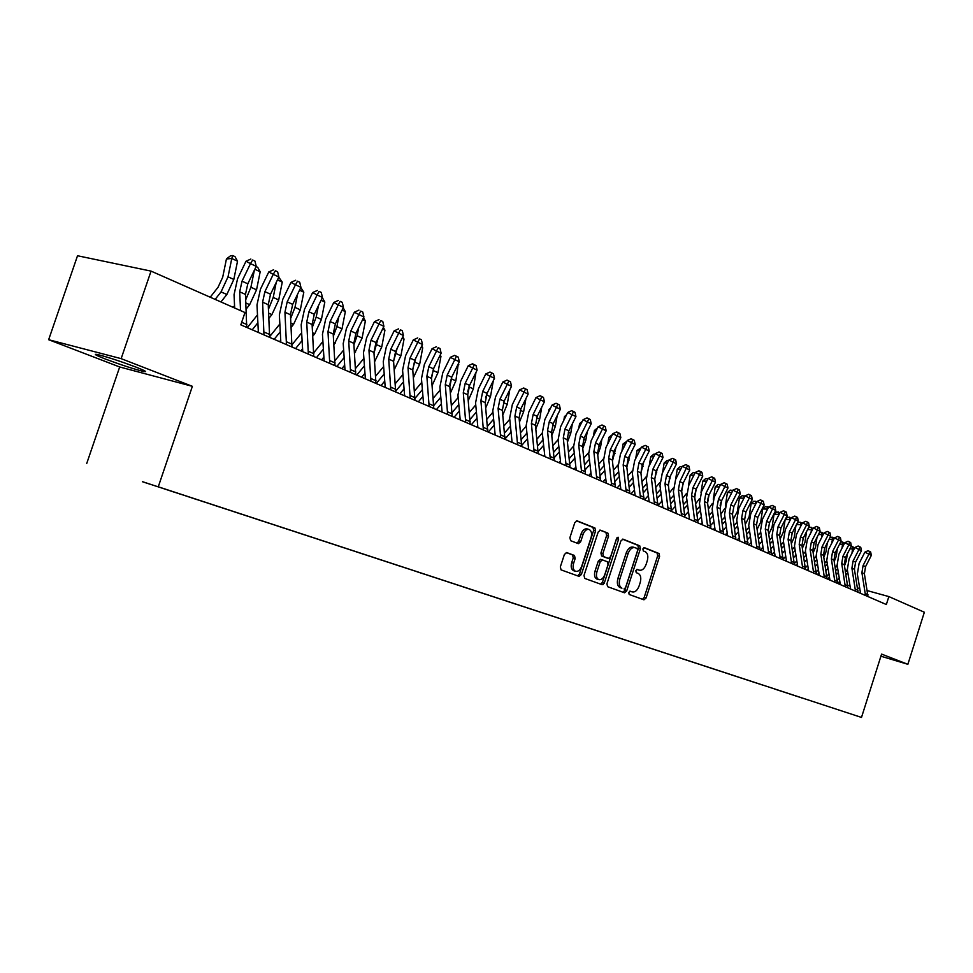 <?xml version="1.0" encoding="UTF-8"?>
<svg xmlns="http://www.w3.org/2000/svg" width="973" height="973" viewBox="0 0 973 973"><rect width="100%" height="100%" fill="white"/><g stroke="black" fill="none" stroke-linecap="round" stroke-linejoin="round"><path stroke-width="1.46" d="M628.728 592.484L629.178 594.479L643.956 599.818L646.084 597.994L659.597 556.349L658.989 553.503L644.394 547.677L642.885 548.93L643.323 550.949L645.233 551.703C647.775 553.223 648.444 556.288 647.24 560.898L646.108 564.401C644.418 568.731 642.156 570.664 639.346 570.19L637.303 569.412L635.819 570.689L636.257 572.696L638.179 573.425C640.733 574.897 641.402 577.95 640.198 582.572L639.066 586.062C637.327 590.489 635.041 592.435 632.17 591.9L630.249 591.195L628.728 592.484M105.352 359.025C120.883 364.839 133.508 368.949 143.213 371.382C147.932 372.294 145.512 370.859 135.952 367.089C120.47 361.275 107.735 357.115 97.787 354.598C92.909 353.661 95.427 355.133 105.352 359.025M566.748 552.579L564.401 554.464L560.339 566.87L561.068 569.874L579.081 576.381L581.38 574.508L595.598 530.954L594.904 527.95L577.038 520.823L574.788 522.696L569.898 537.655L570.628 540.696L578.376 543.664L580.65 541.791L583.058 534.432C584.518 530.711 586.5 529.057 588.993 529.434C591.45 530.674 592.156 533.386 591.085 537.57L581.708 566.286C580.188 570.129 578.12 571.796 575.542 571.297C573.219 569.996 572.574 567.332 573.62 563.294L575.189 558.478L574.471 555.474L566.602 552.542M121.151 358.648L48.65 339.711L119.691 366.979L192.374 386.317L121.151 358.648L151.046 271.114L244.977 312.552L240.818 324.86L886.342 604.525L888.86 596.583L867.247 590.611M192.374 386.317L158.271 486.804L861.494 717.429L158.271 486.804M880.918 656.216L907.87 664.304L881.587 654.099L861.494 717.429M907.87 664.304L924.35 612.236L888.86 596.583M606.933 583.776L607.59 586.683L624.496 592.788L626.673 590.952L640.392 548.736L639.76 545.829L623 539.151L620.871 540.976L606.933 583.776M616.785 537.96L602.457 582.268L604.379 582.851L602.153 584.712L584.712 578.412L584.007 575.457L598.2 531.988L600.463 530.163L607.882 533.119L608.563 536.099L602.859 553.588L603.54 556.544L608.466 558.429L610.667 556.58L616.566 538.47L618.062 537.181L618.585 539.273L604.233 583.241M417.551 571.881L142.52 481.696M399.708 566.031L507.784 601.472M763.781 685.418L501.204 599.295M775.019 689.103L802.129 697.994M796.109 696.011L802.08 698.018M796.096 696.072L791.706 694.576M785.673 692.594L791.657 694.613M785.649 692.642L781.112 691.098M775.031 689.164L781.064 691.134M763.732 685.442L759.366 683.97M753.248 681.964L759.317 683.995M753.236 682.012L748.213 680.309M742.058 678.303L748.164 680.346M742.046 678.351L736.853 676.588M719.096 670.774L736.804 676.624M719.083 670.823L713.537 668.938M695.306 662.966L713.477 668.974M695.294 663.014L689.358 661.008M683.095 658.964L689.31 661.044M683.07 659.013L676.94 656.933M670.64 654.878L676.88 656.97M670.628 654.926L664.291 652.786M657.967 650.718L664.231 652.822M657.955 650.767L651.399 648.553M645.05 646.486L651.338 648.59M645.038 646.534L638.264 644.248M631.891 642.168L638.203 644.284M631.878 642.229L624.885 639.857M618.487 637.765L624.824 639.893M618.463 637.826L611.239 635.381M604.817 633.289L611.178 635.43M604.792 633.35L597.313 630.832M590.879 628.716L597.264 630.869M590.866 628.777L583.131 626.174M576.673 624.058L583.07 626.211M576.648 624.119L568.658 621.431M562.187 619.302L568.609 621.467M562.163 619.363L553.892 616.59M547.398 614.45L553.844 616.627M547.385 614.522L538.835 611.652M532.316 609.512L538.787 611.689M532.304 609.572L523.474 606.617M516.931 604.464L523.413 606.653M516.906 604.525L507.736 601.509M501.204 599.38L491.766 596.218M485.186 594.053L491.718 596.254M485.162 594.114L475.408 590.854M468.816 588.677L475.359 590.891M468.791 588.75L458.709 585.381M452.092 583.192L458.66 585.418M452.068 583.265L441.645 579.774M435.004 577.597L441.584 579.823M434.98 577.658L424.204 574.058M417.526 571.942L424.143 574.094M399.684 566.091L388.154 562.236M381.465 560.047L388.093 562.272M381.44 560.107L369.509 556.13M362.807 553.929L369.46 556.167M362.795 553.99L350.45 549.879M343.737 547.677L350.402 549.915M343.712 547.738L330.954 543.481M324.216 541.28L330.893 543.518M324.204 541.341L310.995 536.926M304.245 534.724L310.934 536.974M304.233 534.785L290.562 530.224M283.812 528.023L290.501 530.273M283.788 528.084L269.643 523.365M262.88 521.151L269.57 523.413M262.856 521.224L248.212 516.335M241.438 514.121L248.139 516.383M241.413 514.194L226.247 509.134M219.472 506.921L226.186 509.183M219.448 506.994L203.746 501.752M196.972 499.538L203.685 501.813M196.947 499.611L180.686 494.187M173.899 491.973L180.613 494.248M173.875 492.046L157.006 486.439M150.243 484.226L156.957 486.488M150.219 484.286L142.472 481.732M151.046 271.114L77.524 255.753L48.65 339.711M119.691 366.979L86.719 463.501M859.779 588.556L857.554 587.947M850.025 585.868L847.69 585.223M840.088 583.131L838.471 582.681M603.211 584.53L603.807 582.681M629.872 591.17L630.565 591.402M637.765 569.716L636.865 569.412M642.472 599.283L644.187 597.41L657.687 555.802L657.079 552.956L643.871 547.69M623.012 592.253L624.763 590.368L638.47 548.188L637.838 545.281L622.44 539.151M624.009 588.933L625.53 587.643L637.595 550.536L637.157 548.504L634.907 547.629C632.085 547.191 629.835 549.137 628.144 553.455L619.85 578.959C618.646 583.642 619.339 586.707 621.942 588.179L620.032 587.595C617.417 586.123 616.724 583.058 617.928 578.376L626.223 552.907L628.144 553.455M633.192 547.154L632.985 547.081C630.163 546.644 627.913 548.59 626.223 552.907M599.806 530.127L607.882 533.119M606.653 557.894L601.618 555.984L600.925 553.029L606.629 535.551L605.948 532.572M596.936 571.759C595.914 575.736 596.522 578.351 598.772 579.616C601.278 580.09 603.272 578.449 604.78 574.654L608.028 564.693L607.347 561.749L602.457 559.901L600.207 561.749L596.936 571.759L595.002 571.187C593.98 575.152 594.588 577.767 596.838 579.032L597.13 579.117M602.311 559.864L600.487 559.317L598.273 561.178L600.207 561.749M595.002 571.187L598.273 561.178M600.669 584.177L602.457 582.268M573.912 570.798L573.608 570.701C571.273 569.412 570.64 566.748 571.674 562.71L573.255 557.906L572.525 554.902L566.189 552.53M588.993 529.434L587.047 528.886C584.542 528.497 582.559 530.163 581.112 533.873L583.058 534.432M576.989 543.129L578.704 541.231L581.112 533.873M577.609 575.846L579.446 573.912L593.664 530.407L592.958 527.402L576.442 520.81M844.479 565.848L846.279 561.068L847.301 553.941M851.071 546.558L853.321 547.069L854.282 548.748M853.868 549.538L852.567 548.93L851.947 553.296M847.313 569.582L845.452 571.686M839.273 578.132L837.291 580.2M847.86 572.89L845.975 574.861M839.796 581.307L837.717 583.459M836.366 574.629L838.349 572.562M852.324 546.607L852.567 548.93L849.915 548.833M865.52 595.512L861.908 572.659L863.075 565.544L868.889 554.209L864.9 552.141L859.098 563.464L857.347 574.119L860.582 593.372M868.001 596.583L864.389 573.778L865.544 566.675L871.346 555.364L868.889 554.209L869.667 551.521L870.653 551.983L868.062 550.706L869.667 551.521M868.062 550.706L864.9 552.141M871.346 555.364L870.653 551.983M834.226 561.567L836.208 556.483L837.364 548.529M840.769 541.852L843.336 542.387L844.199 543.895M843.737 544.795L842.557 544.248L841.986 548.213M837.145 565.204L835.187 567.381M828.935 573.924L826.855 576.089M837.692 568.548L835.71 570.616M829.458 577.147L827.609 579.081M825.943 570.47L828.023 568.305M842.326 541.912L842.557 544.248L839.602 544.138M823.803 557.213L825.98 551.825L827.257 543.019M830.273 537.108L833.168 537.607L833.934 538.945M833.423 539.966L832.365 539.48L831.854 543.031M826.795 560.74L824.739 563.002M818.427 569.631L816.25 571.917M827.342 564.133L825.274 566.31M818.95 572.939L817.332 574.629M815.338 566.262L817.515 563.975M832.146 537.132L832.365 539.48L829.118 539.37M855.498 591.17L851.91 568.147L853.09 560.971L858.94 549.538L854.939 547.458L849.088 558.879L847.325 569.631L850.548 589.018M858.028 592.253L854.428 569.278L855.595 562.114L861.446 550.706L858.94 549.538L859.743 546.838L860.74 547.3L858.137 546.011L859.743 546.838M858.137 546.011L854.939 547.458M861.446 550.706L860.74 547.3M845.306 586.755L841.73 563.549L842.922 556.313L848.833 544.783L844.807 542.703L838.908 554.221L837.121 565.058L840.331 584.591M847.872 587.862L844.296 564.705L845.476 557.48L851.375 545.975L848.833 544.783L849.636 542.058L850.657 542.545L848.03 541.231L849.636 542.058M848.03 541.231L844.807 542.703M851.375 545.975L850.657 542.545M813.185 552.761L815.569 547.094L816.979 537.376M819.339 532.754L821.796 532.267L823.511 533.922M822.927 535.065L822.003 534.627L821.553 537.741M816.274 556.203L814.109 558.563M807.724 565.289L805.449 567.685M816.821 559.645L814.644 561.932M808.259 568.658L806.885 570.105M804.549 561.98L806.824 559.584M821.796 532.267L822.003 534.627L818.451 534.518M802.372 548.249L804.975 542.265L806.532 531.623M808.21 528.339L809.427 527.269L811.263 527.317L812.893 528.801M812.248 530.066L811.458 529.701L811.068 532.365M805.559 551.594L803.297 554.051M796.838 560.874L794.418 563.428M806.106 555.084L803.832 557.48M797.374 564.304L796.242 565.495M793.554 557.638L795.938 555.121M811.263 527.317L811.458 529.701L807.578 529.58M834.943 582.255L831.38 558.879L832.584 551.582L838.544 539.942L834.493 537.862L828.558 549.477L826.746 560.399L829.945 580.09M837.546 583.386L833.983 560.059L835.187 552.773L841.134 541.158L838.544 539.942L839.371 537.205L840.404 537.704L837.753 536.378L839.371 537.205M837.753 536.378L834.493 537.862M841.134 541.158L840.404 537.704M824.386 577.682L820.847 554.124L822.076 546.765L828.072 535.028L824.009 532.924L818.025 544.649L816.177 555.668L819.363 575.505M827.05 578.838L823.499 555.315L824.715 547.981L830.699 536.269L828.072 535.028L828.923 532.267L829.969 532.766L827.293 531.428L828.923 532.267M827.293 531.428L824.009 532.924M830.699 536.269L829.969 532.766M791.377 543.639L794.199 537.364L795.914 525.748M796.887 523.839L798.699 522.233L800.56 522.294L802.08 523.583M801.375 524.982L800.73 524.678L800.414 526.867M794.649 546.899L792.277 549.465M785.746 556.386L783.156 559.134M795.209 550.45L792.825 552.968M786.293 559.889L785.43 560.801M782.365 553.236L784.858 550.584M800.56 522.294L800.73 524.678L796.522 524.556M813.647 573.036L810.12 549.283L811.373 541.864L817.417 530.017L813.343 527.913L807.31 539.735L805.437 550.852L808.612 570.847M816.347 574.204L812.82 550.499L814.06 543.104L820.093 531.282L817.417 530.017L818.281 527.244L819.351 527.755L816.651 526.405L818.281 527.244M816.651 526.405L813.343 527.913M820.093 531.282L819.351 527.755M780.176 538.945L783.229 532.365L785.114 519.74M785.345 519.266L787.789 517.125L791.085 518.268M790.307 519.801L789.565 521.26M783.545 542.119L781.076 544.795M774.459 551.825L771.638 554.829L768.184 530.358L769.497 522.696L775.724 510.436L768.706 506.933L762.479 519.205L760.497 530.699L763.598 551.35M784.104 545.744L781.623 548.383M775.007 555.401L774.411 556.033M770.969 548.76L773.571 545.987M789.65 517.174L789.821 519.57L785.26 519.448M802.725 568.293L799.21 544.357L800.475 536.877L806.568 524.921L802.482 522.805L796.4 534.736L794.503 545.938L797.653 566.104M805.474 569.485L801.959 545.598L803.224 538.13L809.305 526.211L806.568 524.921L807.456 522.136L808.551 522.647L805.826 521.285L807.456 522.136M805.826 521.285L802.482 522.805M809.305 526.211L808.551 522.647M768.767 534.177L772.063 527.281L774.022 514.255L776.685 511.907L779.896 512.868M779.045 514.535L778.534 515.544M772.246 537.266L769.655 540.051M762.966 547.191L760.375 549.952M772.805 540.952L770.215 543.725M759.366 544.211L762.09 541.304M778.558 511.956L778.704 514.376L774.022 514.255M757.14 529.312L760.704 522.112L762.686 508.964L765.374 506.605L768.5 507.359M760.74 532.316L758.028 535.235M751.265 542.484L748.918 544.989M761.3 536.074L758.587 538.981M751.813 546.23L748.748 525.432L750.755 513.829L757.03 501.448L764.133 504.987L763.343 501.29L760.497 499.867L763.343 501.29M747.544 539.601L750.39 536.549M767.259 506.653L767.393 509.086L762.686 508.964M745.306 524.362L749.125 516.845L751.144 503.588L753.868 501.204L756.872 501.776M751.144 503.588L755.875 503.746M749.015 527.293L746.182 530.346M739.334 537.692L737.254 539.93M749.587 531.124L746.741 534.177M735.503 534.907L738.471 531.72M755.875 503.698L755.753 501.253M733.241 519.339L737.352 511.482L739.395 498.115L742.144 495.707L744.977 496.194M737.072 522.173L734.116 525.359M727.184 532.839L725.371 534.785M737.643 526.089L734.676 529.276M723.219 530.151L726.32 526.807M743.956 498.2L739.395 498.115M744.138 497.86L744.053 495.744M720.957 514.231L724.727 508.49M725.359 505.948L727.427 492.533L730.212 490.112L732.864 490.501M724.909 516.955L721.82 520.3M714.802 527.889L713.27 529.543M725.481 520.956L722.392 524.301M710.716 525.323L713.951 521.82M731.793 492.606L727.427 492.533M732.183 491.851L732.122 490.149M708.429 509.025L712.151 503.795M713.306 499.271L715.24 486.853L718.05 484.408L720.531 484.7M720.981 502.068L720.129 505.437M712.516 511.652L709.281 515.155M702.19 522.866L700.949 524.204M713.1 515.739L709.864 519.254M697.957 520.421L701.338 516.748M719.412 486.914L715.24 486.853M720.008 485.734L719.971 484.445M695.659 503.746L699.417 498.76M700.998 492.666L702.822 481.063L705.668 478.607L707.943 478.789M708.733 495.561L707.493 500.548M699.879 506.24L696.51 509.925M689.322 517.758L688.398 518.767M700.463 510.436L697.094 514.109M684.943 515.447L688.483 511.591M706.775 481.112L702.822 481.063M707.614 479.458L707.59 478.631M682.645 498.371L686.464 493.518M688.446 486.038L690.173 475.165L693.044 472.683L695.123 472.769M696.242 489.066L694.649 495.366M687.011 500.742L683.484 504.598M676.199 512.564L675.603 513.221M687.595 505.036L684.068 508.891M671.613 510.46L675.371 506.337M693.895 475.201L690.173 475.165M669.375 492.897L673.28 488.093M684.919 517.259L681.696 491.316L683.155 483.155L689.772 470.044L682.231 466.286L675.615 479.409L677.269 469.144L680.176 466.651L682.037 466.663M683.508 482.462L681.587 490.015M673.875 495.148L670.202 499.185M674.459 499.538L670.786 503.576M657.93 505.498L662.005 501.01M680.772 469.181L677.269 469.144M791.596 563.476L788.106 539.346L789.395 531.805L795.537 519.74L791.426 517.612L785.296 529.653L783.374 540.952L786.5 561.275M794.394 564.693L790.903 540.611L792.18 533.082L798.31 521.042L795.537 519.74L796.437 516.931L797.556 517.454L794.795 516.079L796.437 516.931M794.795 516.079L791.426 517.612M798.31 521.042L797.556 517.454M780.261 558.563L776.795 534.238L778.096 526.636L784.299 514.462L780.164 512.321L773.985 524.471L772.039 535.868L775.153 556.361M783.107 559.803L779.641 535.527L780.942 527.938L787.121 515.787L784.299 514.462L785.223 511.628L786.354 512.163L783.569 510.776L785.223 511.628M783.569 510.776L780.164 512.321M787.121 515.787L786.354 512.163M768.719 553.564L765.289 529.044L766.602 521.37L773.803 506.228L774.946 506.775L772.136 505.376L773.803 506.228M772.136 505.376L768.706 506.933M775.724 510.436L774.946 506.775M756.97 548.48L753.552 523.754L754.902 516.006L762.163 500.73M759.925 549.757L756.508 525.079L757.845 517.356L764.133 504.987M760.497 499.867L757.03 501.448M744.99 543.287L741.608 518.366L742.971 510.545L749.319 498.03L745.148 495.865L738.811 508.356L736.768 520.056L739.821 541.049M748.006 544.6L744.625 519.716L745.975 511.92L752.311 499.429L749.319 498.03L750.317 495.135L751.509 495.695L748.651 494.272L750.317 495.135M748.651 494.272L745.148 495.865M752.311 499.429L751.509 495.695M732.791 538.008L729.446 512.868L730.82 504.987L737.23 492.338L733.034 490.173L726.649 502.786L724.569 514.595L727.609 535.758M735.868 539.334L732.511 514.255L733.885 506.386L740.271 493.773L737.23 492.338L738.239 489.431L739.456 490.003L736.561 488.568L738.239 489.431M736.561 488.568L733.034 490.173M740.271 493.773L739.456 490.003M720.361 532.62L717.04 507.274L718.451 499.319L724.897 486.549L720.689 484.372L714.255 497.106L712.151 509.025L715.155 530.358M723.498 533.97L720.166 508.684L721.565 500.742L727.999 488.008L724.897 486.549L725.943 483.617L727.184 484.201L724.265 482.742L725.943 483.617M724.265 482.742L720.689 484.372M727.999 488.008L727.184 484.201M707.687 527.135L704.403 501.569L705.826 493.542L712.333 480.65L708.113 478.461L701.618 491.329L699.478 503.345L702.457 524.861M710.886 528.509L707.59 503.005L709.001 495.002L715.508 482.134L712.333 480.65L713.404 477.694L714.669 478.29L711.713 476.819L713.404 477.694M711.713 476.819L708.113 478.461M715.508 482.134L714.669 478.29M694.771 521.528L691.523 495.756L692.971 487.655L699.538 474.629L695.294 472.428L688.75 485.43L686.573 497.556L689.516 519.254M698.03 522.939L694.758 497.215L696.206 489.139L702.761 476.15L699.538 474.629L700.633 471.662L701.922 472.27L698.93 470.774L700.633 471.662M698.93 470.774L695.294 472.428M702.761 476.15L701.922 472.27M655.826 487.339L659.84 482.535M662.589 472.574L664.133 463.014L667.064 460.497L668.658 460.509M670.543 475.712L668.281 484.493M660.485 489.443L656.653 493.676M661.081 493.943L657.237 498.176M644.564 499.781L648.359 495.585M667.381 463.039L664.133 463.014M681.599 515.824L678.388 489.82L679.859 481.647L687.595 465.508L688.908 466.128L685.892 464.62L687.595 465.508M675.615 479.409L673.413 491.657L676.332 513.537M685.892 464.62L682.231 466.286M689.772 470.044L688.908 466.128M642.022 481.684L646.145 476.831M649.283 465.629L650.73 456.775L653.698 454.221L655.011 454.233M657.31 468.804L654.732 478.813M646.838 483.63L642.837 488.069M647.422 488.251L643.421 492.679M631.003 493.907L634.457 490.076M653.722 456.787L650.73 456.775M668.171 510.01L664.997 483.776L666.481 475.529L673.17 462.248L668.901 460.022L662.236 473.279L659.986 485.636L662.881 507.711M671.552 511.47L668.366 485.296L669.85 477.074L676.515 463.817L673.17 462.248L674.313 459.22L675.651 459.864L672.611 458.344L674.313 459.22M672.611 458.344L668.901 460.022M676.515 463.817L675.651 459.864M627.926 475.919L632.195 470.993M635.734 458.514L637.06 450.402L641.085 447.835M643.834 461.737L640.915 473M632.9 477.719L628.728 482.365M633.496 482.45L629.312 487.096M617.162 487.911L620.251 484.469M639.796 450.402L637.06 450.402M654.464 504.075L651.326 477.609L652.847 469.278L659.597 455.863L655.303 453.637L648.577 467.028L646.303 479.494L649.161 501.764M657.918 505.571L654.768 479.166L656.289 470.859L663.014 457.468L659.597 455.863L660.764 452.822L662.139 453.467L659.049 451.934L660.764 452.822M659.049 451.934L655.303 453.637M663.014 457.468L662.139 453.467M613.549 470.068L617.952 465.009M621.905 451.229L623.121 443.895L626.88 441.304M630.103 454.5L626.831 467.064M618.694 471.698L614.328 476.563M619.278 476.539L614.924 481.416M603.053 481.793L605.765 478.765M625.578 443.895L623.121 443.895M640.489 498.018L637.4 471.321L638.945 462.917L645.744 449.356L641.438 447.118L634.664 460.655L632.341 473.231L635.162 495.707M644.017 499.538L640.903 472.902L642.448 464.522L649.234 450.998L645.744 449.356L646.948 446.291L648.334 446.948L645.221 445.403L646.948 446.291M645.221 445.403L641.438 447.118M649.234 450.998L648.334 446.948M598.857 464.097L603.442 458.891M607.809 443.773L608.891 437.266L612.37 434.651M616.091 447.094L612.443 461.007M604.184 465.556L599.636 470.652M604.78 470.531L600.232 475.627M588.665 475.566L590.976 472.963M611.068 437.266L608.891 437.266M626.223 491.839L623.17 464.899L624.751 456.41L631.611 442.715L627.293 440.465L620.446 454.136L618.098 466.845L620.871 489.516M629.823 493.396L626.758 466.517L628.327 458.052L635.174 444.393L631.611 442.715L632.839 439.626L634.262 440.307L631.112 438.738L632.839 439.626M631.112 438.738L627.293 440.465M635.174 444.393L634.262 440.307M583.873 458.028L588.629 452.64M593.445 436.135L594.381 430.504L597.568 427.865M601.813 439.504L600.56 446.96L597.763 454.829M589.37 459.305L584.639 464.644M589.966 464.401L585.223 469.752M573.973 469.205L575.87 467.064M596.254 430.492L594.381 430.504M611.664 485.527L608.66 458.356L610.266 449.781L617.186 435.94L612.856 433.678L605.948 447.495L603.552 460.326L606.301 483.204M615.337 487.12L612.321 460.01L613.914 451.46L620.823 437.643L617.186 435.94L618.451 432.827L619.898 433.52L616.724 431.927L618.451 432.827M616.724 431.927L612.856 433.678M620.823 437.643L619.898 433.52M568.56 451.861L573.498 446.242M578.777 428.315L579.58 423.596L582.255 421.358M587.242 431.732L585.807 440.222L582.766 448.529M574.252 452.931L569.314 458.526M574.848 458.161L569.898 463.768M558.989 462.71L560.436 461.068M581.136 423.583L579.58 423.596M596.802 479.093L593.858 451.667L595.476 443.019L602.469 429.02L598.127 426.758L591.158 440.72L588.714 453.673L591.414 476.758M600.548 480.711L597.58 453.357L599.198 444.722L606.179 430.771L602.469 429.02L603.759 425.894L605.242 426.588L602.019 424.982L603.759 425.894M602.019 424.982L598.127 426.758M606.179 430.771L605.242 426.588M552.919 445.573L558.076 439.699M563.829 420.287L564.462 416.553L566.566 414.802M572.367 423.754L570.737 433.338L567.454 442.095M558.818 446.425L553.649 452.299M559.414 451.813L554.245 457.687M543.688 456.082L544.673 454.963M565.69 416.541L564.462 416.553M581.623 472.513L578.728 444.843L580.382 436.099L587.437 421.966L583.082 419.691L576.052 433.8L573.571 446.887L576.223 470.166M585.454 474.167L582.535 446.558L584.189 437.85L591.219 423.741L587.437 421.966L588.762 418.804L590.283 419.521L587.023 417.904L588.762 418.804M587.023 417.904L583.082 419.691M591.219 423.741L590.283 419.521M548.565 412.066L549.027 409.365L550.536 408.113M557.201 415.58L555.364 426.308L551.813 435.527M543.043 439.808L537.655 445.962M543.639 445.33L538.239 451.496M536.938 439.176L542.314 433.009M549.915 409.353L549.027 409.365M566.128 465.799L563.282 437.874L564.972 429.044L572.088 414.753L567.721 412.467L560.618 426.733L558.101 439.942L560.703 463.452M570.032 467.49L567.174 439.626L568.852 430.82L575.955 416.566L572.088 414.753L573.45 411.567L574.994 412.297L571.698 410.655L573.45 411.567M571.698 410.655L567.721 412.467M575.955 416.566L574.994 412.297M532.997 403.625L534.153 401.277M541.73 407.201L539.662 419.144L535.831 428.825M526.928 433.058L521.309 439.504M527.524 438.738L521.832 445.257M520.604 432.657L526.211 426.198M550.292 458.94L547.519 430.747L549.222 421.832L556.41 407.383L552.032 405.096L544.868 419.509L542.302 432.863L544.856 456.58M554.282 460.667L551.484 432.547L553.187 423.656L560.363 409.244L556.41 407.383L557.809 404.184L559.39 404.926L556.057 403.26L557.809 404.184M556.057 403.26L552.032 405.096M560.363 409.244L559.39 404.926M517.101 394.953L517.417 394.308M525.931 398.589L523.62 411.81L519.497 421.978M510.46 426.162L504.598 432.936M511.056 432L504.963 439.018M503.905 426.016L509.767 419.254M534.116 451.934L531.392 423.474L533.143 414.474L540.392 399.854L536.001 397.556L528.765 412.138L526.15 425.627L528.655 449.562M538.191 453.698L535.454 425.31L537.193 416.322L544.43 401.752L540.392 399.854L541.827 396.631L543.445 397.385L540.076 395.707L541.827 396.631M540.076 395.707L536.001 397.556M544.43 401.752L543.445 397.385M509.791 389.759L507.225 404.33L502.798 414.997M493.627 419.144L487.509 426.247M494.211 425.152L488.251 432.061M486.828 419.266L492.946 412.163M517.575 444.77L514.924 416.043L516.699 406.945L524.021 392.168L519.618 389.857L512.321 404.61L509.657 418.232L512.102 442.399M521.747 446.571L519.083 417.916L520.847 408.842L528.157 394.101L524.021 392.168L525.505 388.908L527.147 389.699L523.742 387.996L525.505 388.908M523.742 387.996L519.618 389.857M528.157 394.101L527.147 389.699M493.299 380.844L490.477 396.68L485.734 407.845M485.904 396.291L485.6 397.458M476.417 411.98L470.02 419.436M477.001 418.159L471.358 424.739M469.363 412.394L475.748 404.938M500.681 437.436L498.103 408.453L499.903 399.258L507.298 384.311L502.883 381.988L495.512 396.911L492.8 410.667L495.184 435.065M504.938 439.285L502.336 410.363L504.136 401.192L511.518 386.293L507.298 384.311L508.806 381.027L510.497 381.83L507.042 380.102L508.806 381.027M507.042 380.102L502.883 381.988M511.518 386.293L510.497 381.83M475.979 372.416L473.352 388.859L468.268 400.56M469.083 386.488L467.782 391.438M458.818 404.671L452.141 412.503M459.39 411.032L454.075 417.259M451.496 405.388L458.161 397.556M483.386 429.957L480.893 400.681L482.73 391.389L490.197 376.271L485.77 373.948L478.327 389.03L475.566 402.944L477.889 427.573M487.753 431.842L485.223 402.64L487.059 393.372L494.503 378.302L490.197 376.271L491.754 372.963L493.469 373.778L489.978 372.039L491.754 372.963M489.978 372.039L485.77 373.948M494.503 378.302L493.469 373.778M458.307 363.841L455.851 380.857L450.402 393.092M458.794 364.705L458.052 364.352M452.19 416.432L449.83 386.658L451.727 377.196L449.794 384.396M440.805 397.215L433.836 405.437M441.377 403.771L436.427 409.609M433.216 398.261L440.173 390.039M465.714 422.294L463.294 392.739L465.167 383.35L472.708 368.049L468.268 365.726L460.752 380.978L457.942 395.038L460.193 419.91M470.178 424.228L467.721 394.746L469.594 385.369L477.111 370.129L472.708 368.049L474.301 364.717L476.065 365.556L472.525 363.793L474.301 364.717M472.525 363.793L468.268 365.726M477.111 370.129L476.065 365.556M440.222 355.06L440.951 356.361L437.959 372.683L432.121 385.478M440.951 356.361L439.832 355.838M433.922 367.879L431.465 376.977M422.379 389.614L415.082 398.273M422.939 396.364L418.366 401.788M414.498 391L421.771 382.353M447.629 414.462L445.293 384.615L447.203 375.116L454.817 359.645L450.365 357.31L442.776 372.744L439.905 386.95L442.095 412.066M447.203 375.116L451.727 377.196L459.329 361.761L454.817 359.645L456.459 356.288L458.259 357.14L454.671 355.364L456.459 356.288M454.671 355.364L450.365 357.31M459.329 361.761L458.259 357.14M421.71 346.06L422.708 347.823L419.643 364.328L413.403 377.682M422.708 347.823L421.2 347.118M415.739 358.259L412.734 369.266M403.515 381.842L395.78 391.073M404.075 388.811L399.891 393.785M395.33 383.605L402.931 374.52M429.129 406.446L426.867 376.296L428.813 366.699L436.512 351.046L432.061 348.699L424.386 364.328L421.467 378.679L423.583 404.038M433.788 408.465L431.513 378.4L433.447 368.828L441.122 353.211L436.512 351.046L438.191 347.665L440.039 348.541L438.191 347.665M436.415 346.729L432.061 348.699M441.122 353.211L440.039 348.541M402.773 336.853L404.038 339.078L400.912 355.765L394.247 369.716M404.038 339.078L402.117 338.19M397.142 348.358L393.591 361.299L395.61 351.496L403.43 335.503L394.138 330.881L386.305 346.875L383.265 361.555L385.223 387.424M384.201 373.924L376.21 383.52M384.749 381.1L381.002 385.6M375.7 376.077L383.642 366.529M410.18 398.237L408.015 367.794L410.01 358.088L417.782 342.241L413.318 339.893L405.571 355.704L402.591 370.226L404.634 395.829M414.96 400.304L412.771 369.935L414.753 360.265L422.501 344.466L417.782 342.241L419.509 338.835L421.394 339.723L419.509 338.835M417.721 337.899L413.318 339.893M422.501 344.466L421.394 339.723M383.386 327.402L384.931 330.139L381.732 347.008L374.629 361.579M384.931 330.139L382.584 329.044M378.132 338.178L373.997 353.126M364.425 365.836L356.763 375.091M364.96 373.243L361.664 377.22M355.583 368.414L363.89 358.368M390.793 389.832L388.726 359.086L390.745 349.271L400.377 329.798L402.311 330.711L400.377 329.798M395.683 391.961L393.591 361.275L388.726 359.086M398.589 328.862L394.138 330.881M403.43 335.503L402.311 330.711M363.537 317.733L365.374 320.993L362.114 338.045L354.525 353.284M365.374 320.993L362.576 319.691M358.672 327.694L357.127 335.77L353.929 344.746M344.162 357.578L336.853 366.468M344.673 365.228L341.864 368.645M334.967 360.606L343.651 350.037M370.932 381.234L368.962 350.158L371.029 340.246L378.959 324.009L374.483 321.637L366.578 337.85L363.476 352.688L365.361 378.813M375.943 383.398L373.948 352.408L376.004 342.52L383.909 326.332L378.959 324.009L380.796 320.543L382.778 321.479L380.796 320.543M379.008 319.606L374.483 321.637M383.909 326.332L382.778 321.479M343.201 307.809L345.342 311.628L342.01 328.862L333.921 344.807M345.342 311.628L342.082 310.095M338.774 316.906L336.913 326.539L333.362 336.184M323.401 349.149L316.456 357.638M323.9 357.055L321.601 359.864M313.829 352.664L322.914 341.523M350.584 372.416L348.723 341.024L350.839 331.002L358.842 314.559L354.367 312.187L346.376 328.594L343.214 343.603L345.001 369.995M355.717 374.641L353.831 343.335L355.936 333.325L363.926 316.943L358.842 314.559L360.728 311.068L362.759 312.017L360.728 311.068M358.94 310.119L354.367 312.187M363.926 316.943L362.759 312.017M322.343 297.665L324.824 302.031L321.418 319.46L314.766 333.751L312.807 336.147M324.824 302.031L321.078 300.268M318.414 305.777L316.201 317.076L312.272 327.414M302.104 340.538L295.573 348.589M302.591 348.723L300.839 350.864M292.131 344.588L301.654 332.839M329.738 363.379L327.986 331.671L330.139 321.528L338.239 304.877L333.763 302.494L325.687 319.108L322.452 334.286L324.143 360.959M334.992 365.666L333.216 334.031L335.369 323.912L343.445 307.31L338.239 304.877L340.173 301.35L342.253 302.335L340.173 301.35M338.385 300.402L333.763 302.494M343.445 307.31L342.253 302.335M300.827 287.558L303.807 292.192L300.329 309.828L293.591 324.301L291.158 327.305M303.807 292.192L299.55 290.197M297.556 294.296L294.977 307.383L290.659 318.426M280.285 331.744L274.179 339.309M280.735 340.209L279.579 341.657M269.752 336.524L279.859 323.973M308.356 354.123L306.738 322.075L308.94 311.81L317.113 294.953L312.637 292.569L304.476 309.39L301.18 324.751L302.761 351.703M313.756 356.459L312.102 324.496L314.291 314.267L322.452 297.446L317.113 294.953L319.108 291.401L321.248 292.411L319.108 291.401M317.32 290.453L312.637 292.569M322.452 297.446L321.248 292.411M278.752 277.196L282.267 282.121L278.704 299.952L271.905 314.607L268.949 318.28M282.267 282.121L277.463 279.871M276.223 282.45L273.218 297.446L268.475 309.219M257.881 322.768L252.25 329.811M258.319 331.538L257.784 332.207M247.3 327.67L257.492 314.911M286.451 344.624L284.943 312.236L287.193 301.861L295.464 284.773L290.976 282.389L282.729 299.429L279.36 314.972L280.844 342.204M291.973 347.02L290.441 314.729L292.678 304.367L300.925 287.339L295.464 284.773L297.519 281.197L299.708 282.231L297.519 281.197M295.719 280.248L290.976 282.389M300.925 287.339L299.708 282.231M256.118 266.566L257.675 267.295L260.18 271.783L256.544 289.82L249.66 304.671L246.157 309.061M260.18 271.783L254.817 269.278M254.367 270.214L250.912 287.254L245.719 299.781M233.204 307.359L234.554 305.668M263.963 334.894L262.601 302.153L264.899 291.645L273.255 274.337L268.779 271.954L260.436 289.224L256.994 304.938L258.368 332.462M269.643 337.351L268.244 304.707L270.53 294.223L278.862 276.977L273.255 274.337L275.371 270.737L277.621 271.795L275.371 270.737M273.583 269.789L268.779 271.954M278.862 276.977L277.621 271.795M210.217 297.215L218.049 287.266L222.695 277.232L226.441 258.964L230.565 255.753L232.705 255.571L235.004 256.641L237.534 261.19L233.812 279.446L226.855 294.491L220.944 301.946M237.534 261.19L231.781 258.502L228.035 276.806L221.053 291.9L215.142 299.392M232.705 255.571L231.781 258.502L226.441 258.964M240.55 310.594L239.686 291.815L242.034 281.173L250.487 263.634L245.999 261.251L237.57 278.74L234.055 294.661L234.651 308.003M246.728 327.427L245.464 294.418L247.799 283.824L256.227 266.334L250.487 263.634L252.664 259.998L254.962 261.092L252.664 259.998M250.864 259.049L245.999 261.251M256.227 266.334L254.962 261.092M630.273 591.316L632.17 591.9M637.327 569.594L639.237 570.154M657.079 552.956L658.989 553.503M657.687 555.802L659.597 556.349M644.187 597.41L646.084 597.994M637.838 545.281L639.76 545.829M638.47 548.188L640.392 548.736M624.763 590.368L626.673 590.952M617.928 578.376L619.85 578.959M606.629 535.551L608.563 536.099M600.925 553.029L602.859 553.588M601.618 555.984L603.54 556.544M606.507 557.845L608.429 558.417M616.651 538.726L618.585 539.273M572.525 554.902L574.471 555.474M573.255 557.906L575.189 558.478M571.674 562.71L573.62 563.294M578.704 541.231L580.65 541.791M592.958 527.402L594.904 527.95M593.664 530.407L595.598 530.954M579.446 573.912L581.38 574.508M847.678 571.796L846.048 571.066M861.908 572.659L864.389 573.778M863.075 565.544L865.544 566.675M865.447 593.566L867.928 594.637M837.473 567.247L835.965 566.566M827.099 562.601L825.712 561.98M851.91 568.147L854.428 569.278M853.09 560.971L855.595 562.114M855.425 589.2L857.955 590.307M841.73 563.549L844.296 564.705M842.922 556.313L845.476 557.48M845.245 584.773L847.799 585.892M816.542 557.894L815.289 557.322M805.79 553.09L804.671 552.591M831.38 558.879L833.983 560.059M832.584 551.582L835.187 552.773M834.87 580.261L837.485 581.404M820.847 554.124L823.499 555.315M822.076 546.765L824.715 547.981M824.326 575.675L826.977 576.831M794.856 548.2L793.883 547.763M810.12 549.283L812.82 550.499M811.373 541.864L814.06 543.104M813.586 571.005L816.286 572.185M783.715 543.226L782.888 542.861M799.21 544.357L801.959 545.598M800.475 536.877L803.224 538.13M802.664 566.262L805.413 567.454M772.38 538.166L771.711 537.862M788.106 539.346L790.903 540.611M789.395 531.805L792.18 533.082M791.535 561.421L794.333 562.637M776.795 534.238L779.641 535.527M778.096 526.636L780.942 527.938M780.212 556.495L783.058 557.736M765.289 529.044L768.184 530.358M766.602 521.37L769.497 522.696M768.67 551.472L771.577 552.737M753.552 523.754L756.508 525.079M754.902 516.006L757.845 517.356M756.921 546.364L759.877 547.653M741.608 518.366L744.625 519.716M742.971 510.545L745.975 511.92M744.953 541.158L747.969 542.472M729.446 512.868L732.511 514.255M730.82 504.987L733.885 506.386M732.754 535.855L735.831 537.193M717.04 507.274L720.166 508.684M718.451 499.319L721.565 500.742M720.324 530.455L723.462 531.817M704.403 501.569L707.59 503.005M705.826 493.542L709.001 495.002M707.663 524.946L710.849 526.332M691.523 495.756L694.758 497.215M692.971 487.655L696.206 489.139M694.746 519.327L698.006 520.75M670.056 478.704L669.278 478.351M678.388 489.82L681.696 491.316M679.859 481.647L683.155 483.155M681.587 513.598L684.895 515.045M656.702 472.598L655.705 472.148M664.997 483.776L668.366 485.296M666.481 475.529L669.85 477.074M668.147 507.76L671.54 509.232M643.08 466.383L641.864 465.824M651.326 477.609L654.768 479.166M652.847 469.278L656.289 470.859M654.452 501.813L657.906 503.309M629.19 460.034L627.731 459.365M637.4 471.321L640.903 472.902M638.945 462.917L642.448 464.522M640.477 495.731L644.004 497.264M615.021 453.564L613.318 452.786M623.17 464.899L626.758 466.517M624.751 456.41L628.327 458.052M626.223 489.528L629.811 491.097M600.56 446.96L598.602 446.06M608.66 458.356L612.321 460.01M610.266 449.781L613.914 451.46M611.664 483.204L615.337 484.797M585.807 440.222L583.581 439.2M593.858 451.667L597.58 453.357M595.476 443.019L599.198 444.722M596.814 476.746L600.548 478.363M570.737 433.338L568.244 432.194M578.728 444.843L582.535 446.558M580.382 436.099L584.189 437.85M581.635 470.141L585.466 471.808M555.364 426.308L552.579 425.043M563.282 437.874L567.174 439.626M564.972 429.044L568.852 430.82M566.14 463.403L570.044 465.106M539.662 419.144L536.573 417.733M547.519 430.747L551.484 432.547M549.222 421.832L553.187 423.656M550.317 456.519L554.306 458.259M523.62 411.81L520.214 410.265M531.392 423.474L535.454 425.31M533.143 414.474L537.193 416.322M534.141 449.49L538.227 451.265M507.225 404.33L503.503 402.627M514.924 416.043L519.083 417.916M516.699 406.945L520.847 408.842M517.612 442.301L521.783 444.114M490.477 396.68L486.415 394.819M498.103 408.453L502.336 410.363M499.903 399.258L504.136 401.192M500.718 434.955L504.975 436.804M473.352 388.859L469.022 386.877M480.893 400.681L485.223 402.64M482.73 391.389L487.059 393.372M483.447 427.439L487.801 429.336M455.851 380.857L451.423 378.838M463.294 392.739L467.721 394.746M465.167 383.35L469.594 385.369M465.775 419.752L470.227 421.698M437.959 372.683L433.411 370.616M445.293 384.615L449.83 386.658M447.702 411.895L452.263 413.878M419.643 364.328L414.997 362.199M426.867 376.296L431.513 378.4M428.813 366.699L433.447 368.828M429.202 403.856L433.873 405.887M400.912 355.765L396.157 353.6M408.015 367.794L412.771 369.935M410.01 358.088L414.753 360.265M410.265 395.622L415.045 397.702M381.732 347.008L376.879 344.783M375.286 360.788L374.544 360.46M390.745 349.271L395.61 351.496M390.891 387.193L395.78 389.322M362.114 338.045L357.127 335.77M355.583 351.995L354.403 351.46M368.962 350.158L373.948 352.408M371.029 340.246L376.004 342.52M371.029 378.558L376.04 380.735M342.01 328.862L336.913 326.539M335.417 342.983L333.763 342.241M348.723 341.024L353.831 343.335M350.839 331.002L355.936 333.325M350.694 369.716L355.826 371.941M321.418 319.46L316.201 317.076M314.766 333.751L312.601 332.79M327.986 331.671L333.216 334.031M330.139 321.528L335.369 323.912M329.859 360.655L335.113 362.941M300.329 309.828L294.977 307.383M293.591 324.301L290.927 323.109M306.738 322.075L312.102 324.496M308.94 311.81L314.291 314.267M308.502 351.362L313.89 353.71M278.704 299.952L273.218 297.446M271.905 314.607L268.682 313.172M284.943 312.236L290.441 314.729M287.193 301.861L292.678 304.367M286.597 341.839L292.119 344.235M256.544 289.82L250.912 287.254M249.66 304.671L245.877 302.98M262.601 302.153L268.244 304.707M264.899 291.645L270.53 294.223M264.133 332.073L269.801 334.53M233.812 279.446L228.035 276.806M226.855 294.491L221.053 291.9M239.686 291.815L245.464 294.418M242.034 281.173L247.799 283.824M241.681 322.306L246.899 324.568M143.578 370.275L143.213 371.382M637.437 569.631L639.346 570.19M632.985 547.081L634.907 547.629M606.544 557.857L608.466 558.429M596.838 579.032L598.772 579.616M600.487 559.317L602.421 559.889M573.608 570.701L575.542 571.297"/></g></svg>
